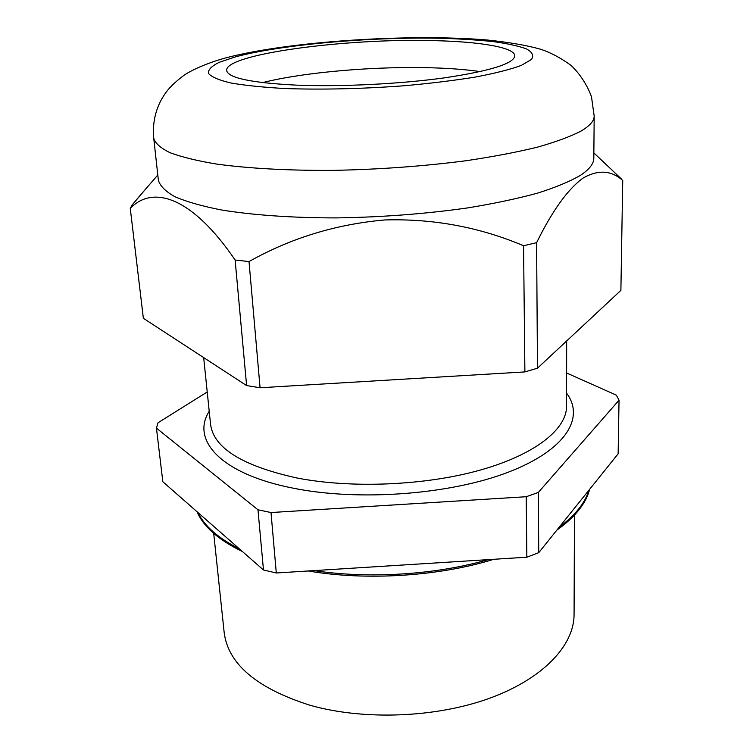 <?xml version="1.0" encoding="UTF-8"?>
<svg xmlns="http://www.w3.org/2000/svg" width="753" height="753" viewBox="0 0 753 753"><rect width="100%" height="100%" fill="white"/><g stroke="black" fill="none" stroke-linecap="round" stroke-linejoin="round"><path stroke-width="1.13" d="M574.464 515.108L574.068 614.627C574.125 645.199 543.525 678.557 489.723 698.21C436.006 717.807 363.755 720.574 309.841 705.203C256.594 688.195 228.027 663.92 224.149 632.36L213.701 533.388M538.329 492.443L619.041 400.191L618.138 453.814L538.753 552.655L538.329 492.443L526.215 496.726L526.846 557.201L276.295 572.986L263.475 569.983L162.836 481.732L156.445 428.128L158.017 422.772L207.226 391.965M566.614 372.989L616.331 395.137L619.041 400.191M156.445 428.128L257.968 509.79L263.475 569.983M276.295 572.986L271.005 512.539L257.968 509.79M271.005 512.539L526.215 496.726M538.753 552.655L526.846 557.201M594.183 116.066L593.816 158.149C593.825 163.646 589.439 169.331 580.676 175.195C570.162 181.379 555.78 187.365 537.529 193.144C517.189 198.698 493.855 203.63 467.528 207.932C425.549 213.89 381.837 217.222 336.403 217.909C292.428 217.918 252.669 215.094 221.288 209.946C202.02 206.143 186.556 201.738 174.903 196.712C165.528 191.45 160.013 185.944 158.375 180.202L153.753 138.373C155.325 143.418 160.813 148.219 170.225 152.784C181.944 157.123 197.531 160.907 216.977 164.126C248.669 168.446 288.898 170.667 333.438 170.366C379.465 169.453 423.76 166.234 466.305 160.7C492.98 156.728 516.614 152.238 537.228 147.212C555.705 141.997 570.266 136.641 580.911 131.135C589.778 125.92 594.202 120.894 594.183 116.066L591.472 96.685C586.869 84.468 580.064 74.029 571.038 65.389C560.59 57.821 550.443 52.437 540.588 49.246C527.241 45.425 509.405 42.337 487.078 39.984C409.943 33.565 290.602 41.123 227.001 57.567C210.539 61.878 193.22 69.031 184.127 75.187C168.493 87.019 165.218 93.287 161.707 99.038C155.071 111.02 152.426 124.132 153.753 138.373M622.731 180.522L620.886 290.376L537.473 368.198L536.607 242.664C552.41 210.548 567.941 188.994 583.199 177.99C598.296 169.472 611.474 170.319 622.731 180.522L612.942 170.95M432.768 40.615C345.994 38.187 224.846 54.084 226.644 70.481C228.055 77.973 251.286 82.849 296.353 85.136C340.723 86.943 400.191 84.007 444.684 77.823C490.438 70.942 513.81 63.628 514.798 55.882C514.788 47.317 479.567 41.556 432.768 40.615M480.216 71.591C466.926 69.671 451.414 68.429 433.69 67.864C376.811 65.972 304.325 72.034 262.637 82.614M145.216 189.568L132.199 204.872L130.269 208.393C153.198 184.41 192.561 197.427 235.124 260.02L246.608 385.574L143.362 318.303L130.269 208.393M249.017 261.573C290.517 238.183 335.697 224.319 384.548 219.961C433.267 218.521 479.605 227.114 523.561 245.751L524.888 371.916L260.067 387.757L249.017 261.573L235.124 260.02M246.608 385.574L260.067 387.757M536.607 242.664L523.561 245.751M524.888 371.916L537.473 368.198M203.677 357.609L210.558 424.297C213.551 447.95 242.221 465.825 296.55 477.91C351.406 488.697 425.398 485.563 480.395 470.041C535.487 454.492 566.717 429.041 566.567 406.262L566.661 340.958M566.585 393.179C585.137 417.727 565.955 450.209 507.729 472.404C449.776 494.617 358.532 501.451 293.068 488.151C220.488 473.938 190.829 439.893 209.212 411.289M314.039 570.614C369.036 579.029 436.043 574.765 488.189 559.639M559.131 527.279C575.188 515.316 585.109 502.957 588.902 490.212M197.907 512.492C204.421 526.065 218.276 538.207 239.473 548.937M521.321 65.398L531.486 59.459C534.028 55.628 532.371 52.117 526.526 48.936C518.535 45.999 507.381 43.552 493.055 41.594C477.289 39.937 459.603 38.827 439.987 38.262C369.817 36.841 281.189 44.578 235.473 56.87L219.377 62.254C211.697 65.991 208.054 69.681 208.421 73.352C211.339 76.91 218.775 80.11 230.738 82.952C245.271 85.503 263.635 87.367 285.82 88.572C322.435 89.786 361.656 88.863 403.476 85.814C430.001 83.442 454.04 80.515 475.595 77.022C495.041 73.323 510.28 69.445 521.321 65.398M589.627 489.309C586.013 503.493 575.066 517.132 556.778 530.216M493.846 559.281C439.084 576.337 366.212 580.968 308.184 570.981M242.494 551.591C218.681 540.052 203.508 526.752 196.985 511.682M593.863 152.906L621.441 178.988M157.801 174.988L135.107 201.286"/></g></svg>
